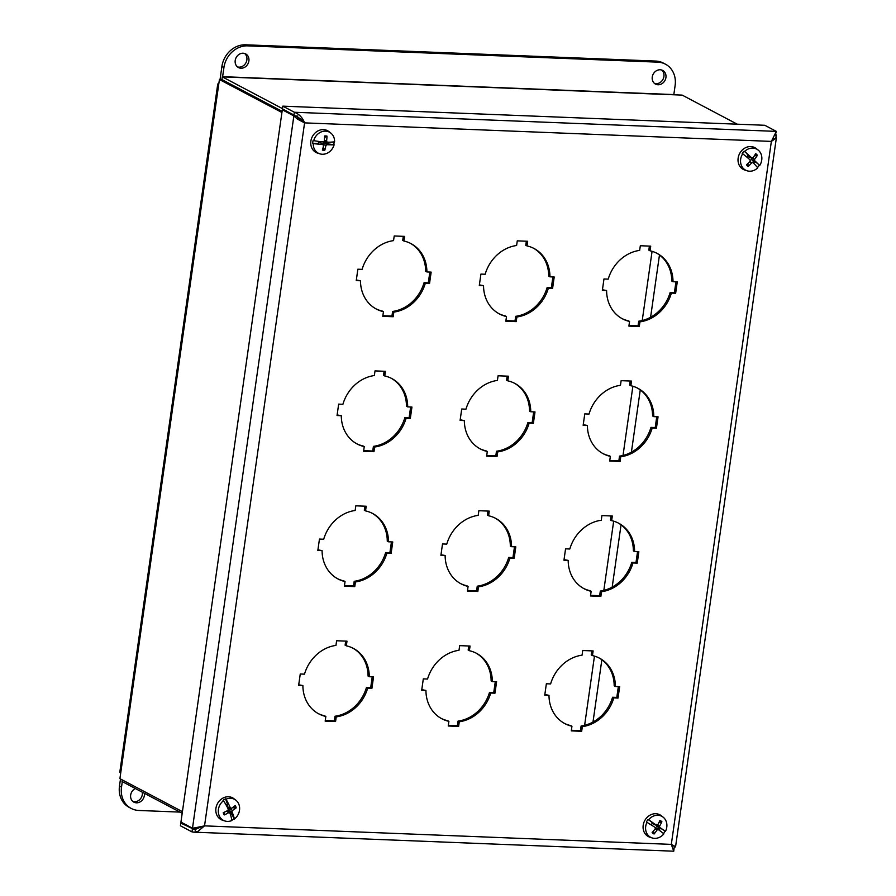 <?xml version="1.0" encoding="UTF-8"?>
<svg xmlns="http://www.w3.org/2000/svg" width="896" height="896" viewBox="0 0 896 896"><rect width="100%" height="100%" fill="white"/><g stroke="black" fill="none" stroke-linecap="round" stroke-linejoin="round"><path stroke-width="1.34" d="M190.322 827.075L194.006 829.382L192.36 829.181L191.968 831.88L193.872 832.16L197.848 831.443L204.534 825.866L195.474 827.736M193.726 829.237L180.79 823.077L180.41 825.776L191.968 831.88M201.622 826.661L195.518 829.326M296.33 116.01L293.866 115.92L297.259 119L303.352 122.237L300.496 118.742L282.442 108.853L282.822 106.154L764.792 125.283L776.35 131.387L771.366 141.4L776.35 138.018L775.835 135.038M282.822 106.154L294.392 112.258C299.141 114.072 302.546 117.611 304.584 122.875L204.534 825.866L671.317 844.379L771.366 141.4L304.584 122.875L297.259 119M194.958 828.318L192.494 828.218L180.936 822.114L282.307 109.816L293.866 115.92L192.494 828.218L196.414 827.59M284.424 109.894L282.307 109.816M182.907 823.166L180.79 823.077M674.083 848.187L673.736 851.2L671.317 844.379L675.506 846.608L671.418 844.614M671.451 844.693L672.806 846.406M674.206 847.336L675.55 846.798M775.443 134.478L776.35 131.387L294.392 112.258L294.011 114.957M671.922 844.659L671.317 844.379M776.35 138.006L675.562 846.765M302.814 121.867L297.494 117.667M300.496 118.742L304.584 122.875M650.059 250.802A37.027 32.066 -62.2 0 1 657.093 253.378A37.027 32.066 -62.2 0 1 673.019 281.714L677.264 281.882L675.64 293.272L671.395 293.104A37.027 32.066 -62.2 0 1 639.946 321.854L639.285 326.502L628.891 326.099L629.552 321.44A37.027 32.066 -62.2 0 1 622.518 318.864A37.027 32.066 -62.2 0 1 606.592 290.528L602.358 290.36L603.971 278.97L608.216 279.138A37.027 32.066 -62.2 0 1 639.666 250.387L640.326 245.739L650.72 246.154L650.059 250.802L648.827 250.152L649.41 246.098M602.437 289.766L606.592 290.528M629.552 321.44L628.331 320.79A37.027 32.066 117.8 0 1 621.914 318.528M628.981 325.494L638.053 325.853L638.725 321.205A37.027 32.066 117.8 0 0 670.174 292.454L674.408 292.622L675.954 281.826M639.285 326.502L638.053 325.853M639.946 321.854L638.725 321.205M671.395 293.104L670.174 292.454M675.64 293.272L674.408 292.622M673.019 281.714L671.787 281.064A37.027 32.066 117.8 0 0 656.477 253.064M630.862 385.728A37.027 32.066 -62.2 0 1 637.896 388.304A37.027 32.066 -62.2 0 1 653.822 416.64L658.056 416.808L656.432 428.198L652.198 428.03A37.027 32.066 -62.2 0 1 620.749 456.781L620.088 461.44L609.694 461.026L610.355 456.366A37.027 32.066 -62.2 0 1 603.322 453.79A37.027 32.066 -62.2 0 1 587.395 425.466L583.15 425.298L584.774 413.896L589.019 414.064A37.027 32.066 -62.2 0 1 620.469 385.314L621.13 380.666L631.523 381.08L630.862 385.728L629.63 385.078L630.202 381.024M583.24 424.693L587.395 425.466M610.355 456.366L609.123 455.728A37.027 32.066 117.8 0 1 602.706 453.466M609.773 460.432L618.856 460.79L619.517 456.131A37.027 32.066 117.8 0 0 650.966 427.381L655.211 427.549L656.746 416.752M620.088 461.44L618.856 460.79M620.749 456.781L619.517 456.131M652.198 428.03L650.966 427.381M656.432 428.198L655.211 427.549M653.822 416.64L652.59 415.99A37.027 32.066 117.8 0 0 637.28 387.99M611.654 520.654A37.027 32.066 -62.2 0 1 618.688 523.23A37.027 32.066 -62.2 0 1 634.614 551.566L638.859 551.734L637.235 563.125L632.99 562.957A37.027 32.066 -62.2 0 1 601.541 591.707L600.88 596.366L590.486 595.952L591.147 591.304A37.027 32.066 -62.2 0 1 584.114 588.728A37.027 32.066 -62.2 0 1 568.187 560.392L563.954 560.224L565.566 548.834L569.811 549.002A37.027 32.066 -62.2 0 1 601.261 520.251L601.922 515.592L612.315 516.006L611.654 520.654L610.422 520.005L611.005 515.95M564.032 559.63L568.187 560.392M591.147 591.304L589.926 590.654A37.027 32.066 117.8 0 1 583.509 588.392M590.576 595.358L599.648 595.717L600.309 591.069A37.027 32.066 117.8 0 0 631.77 562.318L636.003 562.486L637.538 551.69M600.88 596.366L599.648 595.717M601.541 591.707L600.309 591.069M632.99 562.957L631.77 562.318M637.235 563.125L636.003 562.486M634.614 551.566L633.382 550.917A37.027 32.066 117.8 0 0 618.072 522.917M592.446 655.592A37.027 32.066 -62.2 0 1 599.491 658.168A37.027 32.066 -62.2 0 1 615.406 686.493L619.651 686.661L618.027 698.062L613.794 697.894A37.027 32.066 -62.2 0 1 582.333 726.645L581.672 731.293L571.29 730.878L571.95 726.23A37.027 32.066 -62.2 0 1 564.906 723.654A37.027 32.066 -62.2 0 1 548.99 695.318L544.746 695.15L546.37 683.76L550.614 683.928A37.027 32.066 -62.2 0 1 582.064 655.178L582.725 650.518L593.118 650.933L592.446 655.592L591.226 654.942L591.797 650.888M544.835 694.557L548.99 695.318M571.95 726.23L570.718 725.581A37.027 32.066 117.8 0 1 564.301 723.318M571.368 730.285L580.451 730.643L581.112 725.995A37.027 32.066 117.8 0 0 612.562 697.245L616.806 697.413L618.341 686.616M581.672 731.293L580.451 730.643M582.333 726.645L581.112 725.995M613.794 697.894L612.562 697.245M618.027 698.062L616.806 697.413M615.406 686.493L614.186 685.843A37.027 32.066 117.8 0 0 598.864 657.843M527.005 245.918A37.027 32.066 -62.2 0 1 534.038 248.494A37.027 32.066 -62.2 0 1 549.965 276.83L554.21 276.998L552.586 288.389L548.341 288.221A37.027 32.066 -62.2 0 1 516.891 316.971L516.23 321.619L505.837 321.216L506.498 316.557A37.027 32.066 -62.2 0 1 499.464 313.981A37.027 32.066 -62.2 0 1 483.538 285.645L479.304 285.477L480.917 274.086L485.162 274.254A37.027 32.066 -62.2 0 1 516.611 245.504L517.272 240.856L527.666 241.27L527.005 245.918L525.773 245.269L526.355 241.214M479.382 284.883L483.538 285.645M506.498 316.557L505.277 315.907A37.027 32.066 117.8 0 1 498.859 313.645M505.926 320.611L514.998 320.97L515.67 316.322A37.027 32.066 117.8 0 0 547.12 287.571L551.354 287.739L552.899 276.942M516.23 321.619L514.998 320.97M516.891 316.971L515.67 316.322M548.341 288.221L547.12 287.571M552.586 288.389L551.354 287.739M549.965 276.83L548.733 276.181A37.027 32.066 117.8 0 0 533.422 248.181M507.808 380.845A37.027 32.066 -62.2 0 1 514.842 383.421A37.027 32.066 -62.2 0 1 530.757 411.757L535.002 411.925L533.378 423.315L529.144 423.147A37.027 32.066 -62.2 0 1 497.694 451.898L497.034 456.557L486.64 456.142L487.301 451.483A37.027 32.066 -62.2 0 1 480.267 448.907A37.027 32.066 -62.2 0 1 464.341 420.582L460.096 420.414L461.72 409.013L465.965 409.181A37.027 32.066 -62.2 0 1 497.414 380.43L498.075 375.782L508.469 376.197L507.808 380.845L506.576 380.195L507.147 376.141M460.186 419.81L464.341 420.582M487.301 451.483L486.069 450.845A37.027 32.066 117.8 0 1 479.651 448.582M486.718 455.549L495.802 455.907L496.462 451.248A37.027 32.066 117.8 0 0 527.912 422.498L532.157 422.666L533.691 411.869M497.034 456.557L495.802 455.907M497.694 451.898L496.462 451.248M529.144 423.147L527.912 422.498M533.378 423.315L532.157 422.666M530.757 411.757L529.536 411.107A37.027 32.066 117.8 0 0 514.226 383.107M488.6 515.771A37.027 32.066 -62.2 0 1 495.634 518.347A37.027 32.066 -62.2 0 1 511.56 546.683L515.805 546.851L514.181 558.253L509.936 558.074A37.027 32.066 -62.2 0 1 478.486 586.824L477.826 591.483L467.432 591.069L468.093 586.421A37.027 32.066 -62.2 0 1 461.059 583.845A37.027 32.066 -62.2 0 1 445.133 555.509L440.899 555.341L442.512 543.95L446.757 544.118A37.027 32.066 -62.2 0 1 478.206 515.368L478.867 510.709L489.261 511.123L488.6 515.771L487.368 515.122L487.95 511.067M440.978 554.747L445.133 555.509M468.093 586.421L466.872 585.771A37.027 32.066 117.8 0 1 460.454 583.509M467.522 590.475L476.594 590.834L477.254 586.186A37.027 32.066 117.8 0 0 508.704 557.435L512.949 557.603L514.483 546.806M477.826 591.483L476.594 590.834M478.486 586.824L477.254 586.186M509.936 558.074L508.704 557.435M514.181 558.253L512.949 557.603M511.56 546.683L510.328 546.034A37.027 32.066 117.8 0 0 495.018 518.034M469.392 650.709A37.027 32.066 -62.2 0 1 476.437 653.285A37.027 32.066 -62.2 0 1 492.352 681.61L496.597 681.778L494.973 693.179L490.739 693.011A37.027 32.066 -62.2 0 1 459.278 721.762L458.618 726.41L448.235 725.995L448.896 721.347A37.027 32.066 -62.2 0 1 441.851 718.771A37.027 32.066 -62.2 0 1 425.936 690.435L421.691 690.267L423.315 678.877L427.56 679.045A37.027 32.066 -62.2 0 1 459.01 650.294L459.67 645.635L470.053 646.05L469.392 650.709L468.171 650.059L468.742 646.005M421.781 689.674L425.936 690.435M448.896 721.347L447.664 720.698A37.027 32.066 117.8 0 1 441.246 718.435M448.314 725.402L457.397 725.76L458.058 721.112A37.027 32.066 117.8 0 0 489.507 692.362L493.752 692.53L495.286 681.733M458.618 726.41L457.397 725.76M459.278 721.762L458.058 721.112M490.739 693.011L489.507 692.362M494.973 693.179L493.752 692.53M492.352 681.61L491.131 680.971A37.027 32.066 117.8 0 0 475.81 652.96M403.95 241.035A37.027 32.066 -62.2 0 1 410.984 243.611A37.027 32.066 -62.2 0 1 426.91 271.947L431.155 272.115L429.531 283.506L425.286 283.338A37.027 32.066 -62.2 0 1 393.837 312.088L393.176 316.736L382.782 316.333L383.443 311.674A37.027 32.066 -62.2 0 1 376.41 309.098A37.027 32.066 -62.2 0 1 360.483 280.762L356.25 280.594L357.862 269.203L362.107 269.371A37.027 32.066 -62.2 0 1 393.557 240.621L394.218 235.973L404.611 236.387L403.95 241.035L402.718 240.386L403.301 236.331M356.328 280L360.483 280.762M383.443 311.674L382.222 311.024A37.027 32.066 117.8 0 1 375.805 308.762M382.872 315.728L391.944 316.086L392.616 311.438A37.027 32.066 117.8 0 0 424.066 282.688L428.299 282.856L429.845 272.059M393.176 316.736L391.944 316.086M393.837 312.088L392.616 311.438M425.286 283.338L424.066 282.688M429.531 283.506L428.299 282.856M426.91 271.947L425.678 271.298A37.027 32.066 117.8 0 0 410.368 243.298M384.754 375.962A37.027 32.066 -62.2 0 1 391.787 378.538A37.027 32.066 -62.2 0 1 407.702 406.874L411.947 407.042L410.323 418.432L406.09 418.264A37.027 32.066 -62.2 0 1 374.64 447.014L373.968 451.674L363.586 451.259L364.246 446.6A37.027 32.066 -62.2 0 1 357.213 444.024A37.027 32.066 -62.2 0 1 341.286 415.699L337.042 415.531L338.666 404.13L342.91 404.298A37.027 32.066 -62.2 0 1 374.36 375.547L375.021 370.899L385.414 371.314L384.754 375.962L383.522 375.312L384.093 371.258M337.131 414.926L341.286 415.699M364.246 446.6L363.014 445.962A37.027 32.066 117.8 0 1 356.597 443.699M363.664 450.666L372.747 451.024L373.408 446.365A37.027 32.066 117.8 0 0 404.858 417.614L409.102 417.782L410.637 406.986M373.968 451.674L372.747 451.024M374.64 447.014L373.408 446.365M406.09 418.264L404.858 417.614M410.323 418.432L409.102 417.782M407.702 406.874L406.482 406.224A37.027 32.066 117.8 0 0 391.171 378.224M365.546 510.888A37.027 32.066 -62.2 0 1 372.579 513.464A37.027 32.066 -62.2 0 1 388.506 541.8L392.75 541.968L391.126 553.37L386.882 553.19A37.027 32.066 -62.2 0 1 355.432 581.952L354.771 586.6L344.378 586.186L345.038 581.538A37.027 32.066 -62.2 0 1 338.005 578.962A37.027 32.066 -62.2 0 1 322.078 550.626L317.834 550.458L319.458 539.067L323.702 539.235A37.027 32.066 -62.2 0 1 355.152 510.485L355.813 505.826L366.206 506.24L365.546 510.888L364.314 510.238L364.896 506.184M317.923 549.864L322.078 550.626M345.038 581.538L343.818 580.888A37.027 32.066 117.8 0 1 337.389 578.626M344.467 585.592L353.539 585.95L354.2 581.302A37.027 32.066 117.8 0 0 385.65 552.552L389.894 552.72L391.429 541.923M354.771 586.6L353.539 585.95M355.432 581.952L354.2 581.302M386.882 553.19L385.65 552.552M391.126 553.37L389.894 552.72M388.506 541.8L387.274 541.15A37.027 32.066 117.8 0 0 371.963 513.15M346.338 645.826A37.027 32.066 -62.2 0 1 353.382 648.402A37.027 32.066 -62.2 0 1 369.298 676.726L373.542 676.894L371.918 688.296L367.685 688.128A37.027 32.066 -62.2 0 1 336.224 716.878L335.563 721.526L325.181 721.112L325.842 716.464A37.027 32.066 -62.2 0 1 318.797 713.888A37.027 32.066 -62.2 0 1 302.882 685.552L298.637 685.384L300.261 673.994L304.494 674.162A37.027 32.066 -62.2 0 1 335.955 645.411L336.616 640.752L346.998 641.166L346.338 645.826L345.117 645.176L345.688 641.122M298.715 684.79L302.882 685.552M325.842 716.464L324.61 715.814A37.027 32.066 117.8 0 1 318.192 713.552M325.259 720.518L334.342 720.877L335.003 716.229A37.027 32.066 117.8 0 0 366.453 687.478L370.698 687.646L372.232 676.85M335.563 721.526L334.342 720.877M336.224 716.878L335.003 716.229M367.685 688.128L366.453 687.478M371.918 688.296L370.698 687.646M369.298 676.726L368.077 676.088A37.027 32.066 117.8 0 0 352.755 648.077M747.835 163.565L748.238 166.443A7.392 6.395 117.8 0 1 746.502 164.819A26.824 10.875 134.3 0 0 750.131 161.213L750.131 159.936A26.824 0.672 40.4 0 0 746.749 157.002A26.846 1.299 -147.3 0 0 746.48 156.822A26.813 2.811 -141.7 0 0 742.728 153.754L742.19 153.451A11.984 10.382 -62.2 0 1 744.094 151.144L744.621 151.446A26.813 3.394 40.6 0 1 748.25 154.672A26.846 4.85 46.4 0 1 748.462 154.918L744.094 151.144M747.354 154.459L748.462 155.053M748.25 154.672L746.995 154.011M747.97 155.4A5.454 4.726 117.8 0 0 746.67 156.957M757.254 163.173A26.846 1.299 32.7 0 1 757.445 163.307A26.813 2.811 38.3 0 1 759.651 165.558L757.254 163.173A26.824 4.726 -144.5 0 0 754.6 160.619L754.589 159.342A26.824 14.918 -44 0 0 757.411 155.31A7.392 6.395 117.8 0 0 755.675 153.686A26.824 11.054 130.6 0 1 752.954 157.797L751.755 157.954A26.824 5.499 -141.5 0 0 748.462 154.918M752.954 157.797L748.518 156.867L747.678 155.602M744.621 151.446A11.894 10.293 -62.2 0 1 758.061 149.99A11.894 10.293 -62.2 0 1 759.651 165.558M748.238 166.443A26.824 15.109 -48.1 0 0 751.778 162.758L752.965 162.602A26.824 1.456 43.4 0 1 755.541 165.256A26.846 4.85 -133.6 0 1 755.675 165.458A26.813 3.394 -139.4 0 1 757.747 167.866A11.894 10.293 -62.2 0 1 747.085 170.778A11.894 10.293 -62.2 0 1 743.68 168.773A11.894 10.293 -62.2 0 1 742.728 153.754M747.085 170.778L744.811 170.05A12.309 10.662 -62.2 0 1 741.283 167.978A12.309 10.662 -62.2 0 1 740.902 151.558A12.309 10.662 -62.2 0 1 756.168 148.523L758.061 149.99M759.237 165.357A11.984 10.382 -62.2 0 1 757.478 167.53M755.731 162.333L753.547 161.123A4.693 4.066 -62.2 0 1 752.618 162.31M753.614 163.262A5.454 4.726 117.8 0 0 754.79 161.795L757.053 163.05M757.445 163.307L756.202 162.646M757.411 155.31L754.208 155.994M752.046 158.133L748.518 156.867M753.547 161.123L751.374 159.555L751.374 157.472M662.301 829.248L656.544 826.403L656.275 824.376M662.525 829.349L662.95 829.562A26.813 0.986 31.5 0 1 665.515 831.286L662.088 829.147M658.885 827.691A4.693 4.066 -62.2 0 1 657.91 829.203L660.89 831.454M650.776 824.69L651.078 824.869A26.813 0.986 -148.5 0 0 646.968 822.326A11.894 10.293 -62.2 0 0 652.131 837.928A11.894 10.293 -62.2 0 0 663.891 833.829A26.813 1.59 -146.3 0 0 661.438 831.914A26.846 3.091 -140.6 0 0 661.27 831.746L661.08 831.6M659.03 830.054A5.454 4.726 117.8 0 0 660.173 828.274M665.101 831.085A11.984 10.382 -62.2 0 1 663.544 833.549M662.738 829.461A26.824 2.912 -151.4 0 0 659.702 827.434L659.534 826.179A26.824 15.277 -53.4 0 0 661.898 821.766L658.885 822.651M653.453 831.062L654.08 833.986A26.824 15.355 -57.5 0 0 657.138 829.931L658.314 829.595L661.27 831.746M651.37 825.014A26.824 1.142 33.6 0 0 655.122 827.422L655.29 828.677A26.824 11.234 125.8 0 1 652.12 832.664A7.392 6.395 117.8 0 0 654.08 833.986M651.302 824.712L652.602 825.462M646.968 822.326L646.419 822.024A11.984 10.382 -62.2 0 1 648.043 819.493L648.592 819.795A11.894 10.293 -62.2 0 1 662.637 816.805A11.894 10.293 -62.2 0 1 663.107 817.141A11.894 10.293 -62.2 0 1 665.515 831.286M648.592 819.795A26.813 1.59 33.7 0 1 652.59 822.517A26.846 3.091 39.4 0 1 652.826 822.73L648.043 819.493M661.898 821.766A7.392 6.395 117.8 0 0 659.938 820.445A26.824 11.301 122 0 1 657.686 824.925L656.51 825.25A26.824 3.707 -148.4 0 0 652.826 822.73L652.49 823.054A5.454 4.726 117.8 0 0 651.358 824.835L650.507 824.522M657.686 824.925L656.51 825.25L652.266 823.2M652.131 837.928L649.858 837.2A12.309 10.662 -62.2 0 1 644.526 821.016A12.309 10.662 -62.2 0 1 660.744 815.326A12.309 10.662 -62.2 0 1 661.226 815.674L663.107 817.141M652.59 822.517L651.336 821.856M652.49 823.054L651.75 822.248M654.942 827.288L657.91 829.203M327.253 142.184L326.57 141.221L327.253 142.184A26.824 3.27 -175 0 0 331.038 142.162A26.846 6.597 1.8 0 0 331.285 142.106A26.813 5.219 7.7 0 0 334.566 141.826A11.894 10.293 -62.2 0 0 330.781 133.034L328.899 131.566A12.309 10.662 -62.2 0 0 323.658 129.629A12.309 10.662 -62.2 0 0 311.181 139.619A12.309 10.662 -62.2 0 0 317.531 153.093L319.805 153.821A11.894 10.293 -62.2 0 1 313.264 143.573L312.704 143.326A11.984 10.382 -62.2 0 1 313.152 140.392L313.712 140.65A11.894 10.293 -62.2 0 1 325.718 131.152A11.894 10.293 -62.2 0 1 330.781 133.034M326.95 142.117A4.693 4.066 -62.2 0 1 326.704 143.203L330.165 144.648L329.056 144.054L334.118 144.749A26.813 4.659 -170 0 1 330.859 144.838A26.846 3.203 -164.2 0 1 330.624 144.794L330.4 144.715M328.317 142.184A5.454 4.726 117.8 0 1 328.003 143.741L329.056 144.054M330.859 144.838L329.616 144.178M334.163 141.882A11.984 10.382 -62.2 0 1 333.715 144.502M323.21 147.146L324.789 150.226A26.824 14.291 -90 0 0 325.886 145.555L326.861 144.682A26.824 6.574 12.9 0 0 330.624 144.794M312.704 143.326L317.419 143.394L318.416 144.11A26.824 7.314 9.8 0 0 322.918 144.469L323.613 145.421A26.824 10.539 96.2 0 1 322.381 150.091A7.392 6.395 117.8 0 0 324.789 150.226M317.419 143.394L320.118 142.397L323.613 145.421M318.416 144.11A26.846 6.597 -178.2 0 1 318.091 144.11A26.813 5.219 -172.3 0 1 313.264 143.573M334.118 144.749A11.894 10.293 -62.2 0 1 319.805 153.821M313.712 140.65A26.813 4.659 10 0 0 318.517 141.389A26.846 3.203 15.8 0 0 318.83 141.467A26.824 2.531 -172 0 0 323.31 141.96L324.285 141.098A26.824 10.237 92.5 0 0 324.587 135.99A7.392 6.395 117.8 0 1 326.984 136.125L324.531 137.558M324.363 140.202L326.57 141.221A26.824 14.582 -86 0 0 326.984 136.125M318.774 141.456A5.454 4.726 117.8 0 0 318.55 142.979A5.454 4.726 117.8 0 0 318.55 143.214L318.483 144.043M318.091 144.11L316.837 143.45M322.515 144.021L324.094 142.621L326.704 143.203M324.318 141.221L327.062 142.15M320.118 142.397L323.344 144.614M233.184 815.259L233.352 815.427A26.846 6.194 52.1 0 1 233.464 815.651L228.368 809.704M231.907 814.486L231.258 813.579A5.454 4.726 117.8 0 1 230.317 814.251M233.464 815.651A26.813 7.493 58.1 0 1 234.394 819.034L232.21 814.99M224.302 812.202A4.693 4.066 -62.2 0 0 224.347 812.258L224.235 814.946A7.392 6.395 117.8 0 1 223.272 812.661A26.824 8.646 157.1 0 0 227.842 810.477L228.29 809.222A26.824 5.365 59.9 0 0 226.206 805.134A26.846 6.194 -127.9 0 0 226.016 804.866A26.813 7.493 -121.9 0 0 223.53 800.666A11.894 10.293 -62.2 0 0 218.322 812.011A11.894 10.293 -62.2 0 0 224.862 820.971A11.894 10.293 -62.2 0 0 231.918 820.501A26.813 7.986 -119.4 0 0 231.157 817.018A26.846 9.173 -113.2 0 0 231.112 816.749A26.824 6.014 63.1 0 0 229.869 812.974L228.76 812.65L229.869 812.974A4.693 4.066 -62.2 0 0 230.205 812.683M233.957 818.866A11.984 10.382 -62.2 0 1 231.862 820.154M233.352 815.427A26.824 9.408 -124.6 0 0 231.997 811.72L232.434 810.466A26.824 12.69 -19.3 0 0 236.197 807.856L232.266 807.789M224.235 814.946A26.824 13.16 -23 0 0 228.76 812.65L226.464 811.171M223.53 800.666L223.026 800.341A11.984 10.382 -62.2 0 1 225.501 798.862L226.016 799.198A11.894 10.293 -62.2 0 1 235.838 800.184A11.894 10.293 -62.2 0 1 238.762 804.048A11.894 10.293 -62.2 0 1 234.394 819.034M226.016 799.198A26.813 7.986 60.6 0 1 228.323 803.499A26.846 9.173 66.8 0 1 228.446 803.813L227.237 803.432L225.501 798.862M236.197 807.856A7.392 6.395 117.8 0 0 235.234 805.571A26.824 9.106 153.7 0 1 231.515 808.304L230.406 807.968A26.824 10.069 -121.3 0 0 228.446 803.813M231.515 808.304L227.069 806.714L227.461 804.586A5.454 4.726 117.8 0 0 226.24 805.213A4.693 4.066 -62.2 0 1 226.923 804.933M224.862 820.971L222.589 820.243A12.309 10.662 -62.2 0 1 217.414 803.746A12.309 10.662 -62.2 0 1 233.946 798.717L235.838 800.184M228.323 803.499L227.08 802.838M228.402 803.914L227.461 804.586L227.237 803.432M231.997 811.72L228.659 810.499L229.376 808.472L230.283 808.214M230.866 808.405L227.248 807.15M218.837 83.563A8.568 1.635 8.1 0 0 217.728 84.179A8.568 1.635 8.1 0 0 218.624 85.086L219.419 79.509L281.926 112.504M182.414 811.653L119.907 778.658L120.702 773.069A8.568 1.635 -171.9 0 1 119.818 772.173L217.728 84.179M219.419 79.509L221.872 79.598L282.083 111.395M122.248 779.89L122.024 781.491L182.19 813.266M282.475 108.629L222.309 76.866L227.394 77.067A8.568 3.954 -87.7 0 0 226.542 76.832L676.245 94.674A8.568 3.954 92.3 0 1 677.085 94.909L682.181 95.11L737.24 124.186M222.309 76.866L221.917 79.565L282.094 111.328M226.542 76.832A8.568 3.954 -87.7 0 0 225.691 77M665.93 77.538A7.717 6.675 -62.2 0 1 655.491 84.09A7.717 6.675 -62.2 0 1 652.266 77A7.717 6.675 -62.2 0 1 662.704 70.448A7.717 6.675 -62.2 0 1 665.93 77.538M654.539 83.462A7.717 6.675 117.8 0 0 662.984 79.33A7.717 6.675 117.8 0 0 661.64 70.011M248.886 60.995A7.717 6.675 -62.2 0 1 238.448 67.547A7.717 6.675 -62.2 0 1 235.211 60.446A7.717 6.675 -62.2 0 1 245.65 53.894A7.717 6.675 -62.2 0 1 248.886 60.995M237.496 66.909A7.717 6.675 117.8 0 0 245.941 62.776A7.717 6.675 117.8 0 0 244.586 53.469M222.589 76.877L223.922 67.536A23.139 20.037 -62.2 0 1 247.632 45.864L657.81 62.149A23.139 20.037 -62.2 0 1 665.414 64.165L663.398 63.101A23.139 20.037 117.8 0 0 655.794 61.074L245.616 44.8A23.139 20.037 117.8 0 0 221.906 66.472L220.046 79.531M665.414 64.165A23.139 20.037 -62.2 0 1 675.125 85.445L673.826 94.584M132.944 801.528A7.717 6.675 117.8 0 0 142.318 794.539A7.717 6.675 117.8 0 0 142.307 792.21M144.334 793.274A7.717 6.675 -62.2 0 1 141.355 801.024A7.717 6.675 -62.2 0 1 133.896 802.155A7.717 6.675 -62.2 0 1 130.659 795.066A7.717 6.675 -62.2 0 1 135.352 788.536M120.501 778.96L119.482 786.094A23.139 20.037 117.8 0 0 129.192 807.374L131.208 808.438A23.139 20.037 -62.2 0 1 121.509 787.158L122.293 781.637M179.984 812.101L138.813 810.466A23.139 20.037 -62.2 0 1 131.208 808.438M674.374 846.205L673.96 849.117L672.952 849.072M194.006 829.382L195.406 830.122L195.754 827.691M297.304 119.011L297.741 115.931M292.477 114.15L292.342 115.114M774.984 134.87L776.283 134.915L775.824 138.174M775.197 134.344L776.283 134.915M772.654 139.474L776.35 138.018M748.507 165.827A6.709 5.813 -62.2 0 1 746.95 164.416M755.317 154.269A6.709 5.813 -62.2 0 1 756.818 155.736M754.589 159.342L752.506 158.133M751.778 162.758L749.762 161.616M754.6 160.619L751.374 159.555M659.702 827.434L656.544 826.403M659.669 821.05A6.709 5.813 -62.2 0 1 661.36 822.248M654.282 833.325A6.709 5.813 -62.2 0 1 652.534 832.182M657.138 829.931L655.155 828.856M658.314 829.595L655.771 827.613M659.534 826.179L657.574 825.093M324.565 136.562A6.709 5.813 -62.2 0 1 326.715 136.718M324.722 149.498A6.709 5.813 -62.2 0 1 322.582 149.419M325.886 145.555L322.683 144.099M326.861 144.682L324.094 142.621M234.662 806.019A6.709 5.813 -62.2 0 1 235.491 808.08M224.65 814.509A6.709 5.813 -62.2 0 1 223.754 812.448M232.434 810.466L229.376 808.472M659.467 254.99L650.597 317.262M640.259 389.917L631.4 452.189M621.051 524.854L612.192 587.115M601.854 659.781L592.995 722.042M218.624 85.086L120.702 773.069M677.085 94.909L227.394 77.067M584.618 725.323L594.462 656.107M603.826 590.397L613.67 521.181M623.022 455.47L632.878 386.254M642.23 320.544L652.075 251.328M655.794 61.074L657.81 62.149M221.906 66.472L223.922 67.536M247.632 45.864L245.616 44.8M121.509 787.158L119.482 786.094M302.826 121.878L304.058 122.606M193.872 832.16L673.736 851.2M656.712 825.362L653.542 824.342M229.645 812.661L227.237 810.79"/></g></svg>
